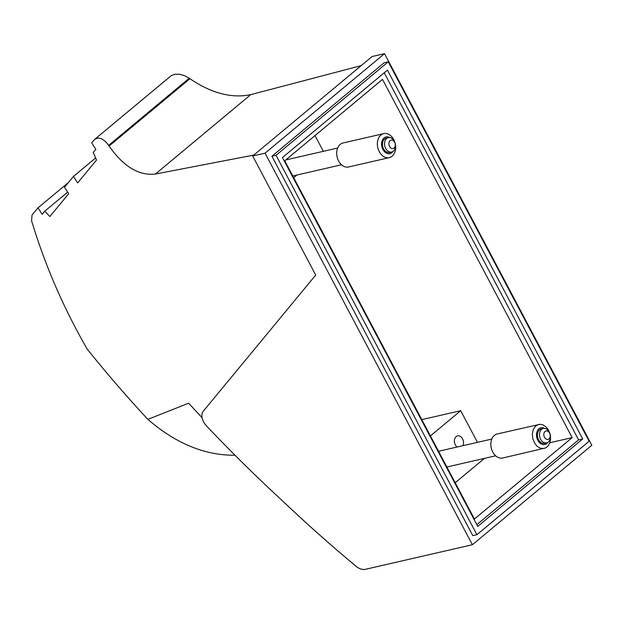 <?xml version="1.0" encoding="UTF-8"?>
<svg xmlns="http://www.w3.org/2000/svg" width="623" height="623" viewBox="0 0 623 623"><rect width="100%" height="100%" fill="white"/><g stroke="black" fill="none" stroke-linecap="round" stroke-linejoin="round"><path stroke-width="0.93" d="M395.005 142.722A12.328 8.956 77.1 0 0 383.752 133.618L343.094 142.947A12.328 8.956 77.1 0 0 340.251 144.38A12.328 8.956 77.1 0 0 337.744 159.044A12.328 8.956 77.1 0 0 348.615 166.98L389.266 157.642A12.328 8.956 77.1 0 0 392.108 156.209A12.328 8.956 77.1 0 0 395.418 144.536M383.752 133.618A12.328 8.956 77.1 0 0 380.902 135.043A12.328 8.956 77.1 0 0 378.395 149.707A12.328 8.956 77.1 0 0 389.266 157.642M549.852 433.289L548.17 429.543L546.021 426.88L542.968 424.855L539.962 424.286L497.209 433.974A12.328 8.956 77.1 0 0 494.366 435.399A12.328 8.956 77.1 0 0 491.859 450.063A12.328 8.956 77.1 0 0 502.722 457.998L545.771 447.898L548.162 445.904L549.813 442.898L550.561 439.184L550.389 435.625M538.685 424.442L535.437 426.241L533.296 429.465L532.338 433.717L532.751 438.553L534.729 443.374L537.221 446.356L540.429 448.249L544.214 448.474M545.055 431.474A4.314 3.138 -102.9 0 1 549.556 433.071A4.314 3.138 -102.9 0 1 548.98 438.88A4.314 3.138 -102.9 0 1 544.486 437.291A4.314 3.138 -102.9 0 1 545.055 431.474M572.163 437.626L474.43 519.029L284.75 160.789L382.491 79.386L572.163 437.626L549.868 442.743M202.093 417.753L188.629 403.206L147.877 419.365C175.779 443.514 204.819 455.468 235.003 455.234M67.666 192.11L44.755 211.189L49.863 216.547L68.717 193.722A986.154 748.262 39.6 0 1 64.519 187.258L73.467 176.426A986.154 748.262 39.6 0 0 77.665 182.889L96.518 160.064L93.232 152.495L95.841 149.341A986.154 748.262 39.6 0 1 91.69 142.846L94.751 139.303L171.309 75.601L175.032 74.238L179.642 74.277L184.572 75.679L189.244 78.241A986.154 748.262 -140.4 0 1 189.922 78.716C211.399 93.271 231.678 98.582 250.75 94.641L361.184 65.641M94.751 139.303L97.982 138.026L101.479 138.711L105.521 141.514L108.659 145.354A986.154 748.262 39.6 0 0 109.103 146.031L189.922 78.716M472.398 544.736L365.327 569.329A12.328 7.951 50.2 0 1 356.013 566.237A1016.977 655.77 50.2 0 1 281.238 499.662A1016.977 655.77 50.2 0 1 206.556 425.984A12.328 7.951 50.2 0 1 203.285 411.196L315.721 275.07L252.689 156.007L265.071 153.165L472.398 544.736L591.85 445.25L384.523 53.671L265.071 153.165M147.877 419.365A986.154 748.262 39.6 0 1 87.181 349.059C63.671 308.33 45.136 265.562 31.571 220.744L32.022 215.083L37.995 207.848L68.499 182.446M386.657 138.47A7.398 5.373 -102.9 0 1 388.363 137.613A7.398 5.373 -102.9 0 1 394.359 141.203A7.398 5.373 -102.9 0 1 393.378 151.171A7.398 5.373 -102.9 0 1 391.672 152.035A7.398 5.373 -102.9 0 1 385.676 148.438A7.398 5.373 -102.9 0 1 386.657 138.47M388.363 137.613L386.299 138.088A7.398 5.373 77.1 0 0 383.612 148.913A7.398 5.373 77.1 0 0 389.609 152.503L391.672 152.035M271.908 156.233L472.795 535.64L476.922 534.69L276.036 155.291L388.254 61.825L384.126 62.775L271.908 156.233L276.036 155.291M394.04 148.056A4.314 3.138 -102.9 0 1 389.546 146.46A4.314 3.138 -102.9 0 1 390.123 140.642A4.314 3.138 -102.9 0 1 394.616 142.239A4.314 3.138 -102.9 0 1 394.04 148.056M476.821 524.659L578.588 439.9L582.715 438.95L477.74 526.388L282.46 157.564L387.436 70.134L582.715 438.95M392.911 151.514A8.59 6.238 -102.9 0 1 391.859 152.674A8.59 6.238 -102.9 0 1 382.904 149.497A8.59 6.238 -102.9 0 1 384.048 137.924A8.59 6.238 -102.9 0 1 389.702 137.543M455.218 482.739L484.484 458.364M37.995 207.848A986.154 748.262 39.6 0 0 42.154 214.343L44.755 211.189M296.976 175.001L293.713 177.719M388.254 61.825L589.132 441.232L476.922 534.69M462.889 445.694A6.16 4.478 77.1 0 0 462.539 438.81A6.16 4.478 77.1 0 0 457.57 435.882A6.16 4.478 77.1 0 0 456.153 436.598A6.16 4.478 77.1 0 0 457.072 447.034M253.802 155.08L155.439 174.027C138.843 175.904 123.401 166.567 109.103 146.031M73.467 176.426L95.607 157.985M477.452 442.353L460.693 410.697L430.423 435.913M252.689 156.007L372.141 56.514L384.523 53.671M547.835 442.353A8.59 6.238 -102.9 0 1 546.776 443.521A8.59 6.238 -102.9 0 1 537.828 440.344A8.59 6.238 -102.9 0 1 538.965 428.764A8.59 6.238 -102.9 0 1 544.58 428.367M384.22 72.805L578.588 439.9M541.589 429.302A7.398 5.373 -102.9 0 1 543.303 428.445A7.398 5.373 -102.9 0 1 549.299 432.035A7.398 5.373 -102.9 0 1 548.318 442.003A7.398 5.373 -102.9 0 1 546.612 442.86A7.398 5.373 -102.9 0 1 540.608 439.27A7.398 5.373 -102.9 0 1 541.589 429.302M543.303 428.445L541.239 428.92A7.398 5.373 77.1 0 0 538.545 439.745A7.398 5.373 77.1 0 0 544.549 443.335L546.612 442.86M460.693 410.697L421.802 419.629M315.028 135.573L323.36 151.319M108.659 145.354L189.244 78.241M155.439 174.027L250.75 94.641M438.561 451.286L491.781 439.059M285.755 159.947L337.666 148.033M292.787 175.966L341.513 164.776M446.886 467.001L495.635 455.802"/></g></svg>
